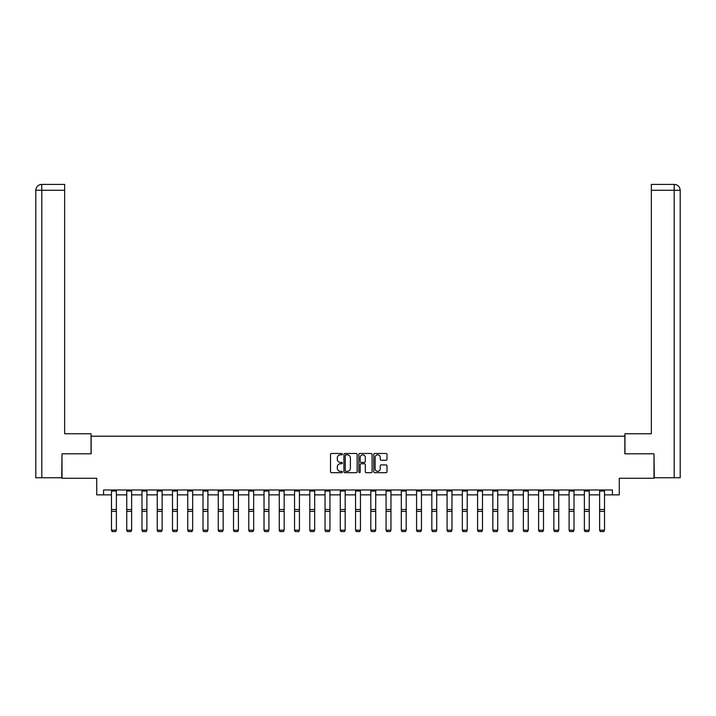 <?xml version="1.0" encoding="UTF-8"?>
<svg xmlns="http://www.w3.org/2000/svg" width="716" height="716" viewBox="0 0 716 716"><rect width="100%" height="100%" fill="white"/><g stroke="black" fill="none" stroke-linecap="round" stroke-linejoin="round"><path stroke-width="1.07" d="M342.355 454.159A0.671 0.671 0 0 0 341.684 453.488L331.481 453.488A0.958 0.958 0 0 0 330.524 454.445L330.524 471.728A0.958 0.958 0 0 0 331.481 472.685L341.684 472.685A0.671 0.671 0 0 0 342.355 472.014A0.671 0.671 0 0 0 341.684 471.343L340.36 471.343A3.07 3.07 0 0 1 337.29 468.273L337.29 466.832A3.07 3.07 0 0 1 340.36 463.762L341.684 463.762A0.671 0.671 0 0 0 342.355 463.082A0.671 0.671 0 0 0 341.684 462.411L340.36 462.411A3.07 3.07 0 0 1 337.29 459.341L337.29 457.9A3.07 3.07 0 0 1 340.36 454.83L341.684 454.83A0.671 0.671 0 0 0 342.355 454.159M386.049 460.254A0.958 0.958 0 0 0 387.007 459.296L387.007 454.445A0.958 0.958 0 0 0 386.049 453.488L374.728 453.488A0.958 0.958 0 0 0 373.761 454.445L373.761 471.728A0.958 0.958 0 0 0 374.728 472.685L386.049 472.685A0.958 0.958 0 0 0 387.007 471.728L387.007 465.865A0.958 0.958 0 0 0 386.049 464.908L381.207 464.908A0.958 0.958 0 0 0 380.241 465.865L380.241 468.774A2.569 2.569 0 0 1 377.672 471.343A2.569 2.569 0 0 1 375.112 468.774L375.112 457.399A2.569 2.569 0 0 1 377.672 454.83A2.569 2.569 0 0 1 380.241 457.399L380.241 459.296A0.958 0.958 0 0 0 381.207 460.254L386.049 460.254M103.56 494.863L103.56 489.977L612.44 489.977L612.44 494.863L619.277 494.863L619.277 478.243L653.994 478.243L653.994 453.801L624.853 453.801L624.853 436.196L91.147 436.196L91.147 453.801L62.006 453.801L62.006 478.243L96.723 478.243L96.723 494.863L111.481 494.863M357.159 454.445A0.958 0.958 0 0 0 356.201 453.488L344.87 453.488A0.958 0.958 0 0 0 343.913 454.445L343.913 471.728A0.958 0.958 0 0 0 344.87 472.685L356.201 472.685A0.958 0.958 0 0 0 357.159 471.728L357.159 454.445M359.799 453.488L371.13 453.488A0.958 0.958 0 0 1 372.087 454.445L372.087 471.728A0.958 0.958 0 0 1 371.13 472.685L366.279 472.685A0.958 0.958 0 0 1 365.321 471.728L365.321 464.72A0.958 0.958 0 0 0 364.355 463.762L361.141 463.762A0.958 0.958 0 0 0 360.184 464.72L360.184 472.014A0.671 0.671 0 0 1 359.513 472.685A0.671 0.671 0 0 1 358.841 472.014L358.841 454.445A0.958 0.958 0 0 1 359.799 453.488M116.377 494.863L126.741 494.863M131.628 494.863L141.992 494.863M146.887 494.863L157.251 494.863M162.138 494.863L172.502 494.863M177.389 494.863L187.753 494.863M192.649 494.863L203.013 494.863M207.9 494.863L218.264 494.863M223.159 494.863L233.523 494.863M238.41 494.863L248.774 494.863M253.661 494.863L264.025 494.863M268.921 494.863L279.285 494.863M284.171 494.863L294.536 494.863M299.431 494.863L309.795 494.863M314.682 494.863L325.046 494.863M329.933 494.863L340.297 494.863M345.193 494.863L355.557 494.863M360.443 494.863L370.807 494.863M375.703 494.863L386.067 494.863M390.954 494.863L401.318 494.863M406.205 494.863L416.569 494.863M421.464 494.863L431.829 494.863M436.715 494.863L447.079 494.863M451.975 494.863L462.339 494.863M467.226 494.863L477.59 494.863M482.477 494.863L492.841 494.863M497.736 494.863L508.1 494.863M512.987 494.863L523.351 494.863M528.247 494.863L538.611 494.863M543.498 494.863L553.862 494.863M558.748 494.863L569.113 494.863M574.008 494.863L584.372 494.863M589.259 494.863L599.623 494.863M604.519 494.863L612.44 494.863M345.926 454.83A0.671 0.671 0 0 0 345.255 455.501L345.255 470.672A0.671 0.671 0 0 0 345.926 471.343L347.323 471.343A3.07 3.07 0 0 0 350.392 468.273L350.392 457.9A3.07 3.07 0 0 0 347.323 454.83L345.926 454.83M365.321 457.443A2.569 2.569 0 0 0 362.752 454.884A2.569 2.569 0 0 0 360.184 457.443L360.184 461.453A0.958 0.958 0 0 0 361.141 462.411L364.355 462.411A0.958 0.958 0 0 0 365.321 461.453L365.321 457.443M111.481 530.386L112.215 531.603L111.481 530.207L116.377 530.207L115.643 531.603L112.215 531.532L115.643 531.603M116.377 489.977L116.377 530.207L115.643 531.532M111.481 489.977L111.481 530.207L112.215 531.532M91.048 453.801L91.048 433.753L64.646 433.753L64.646 190.268L41.814 190.268L41.814 477.751L61.71 477.751L62.006 453.801M41.814 477.751L35.8 477.751L35.8 190.268C36.149 186.706 38.109 184.746 41.662 184.397L64.646 184.397L64.646 190.268M43.13 184.397L64.646 184.397M35.8 190.268L41.814 190.268L41.671 184.397C38.1 184.755 36.14 186.706 35.8 190.268L35.8 419.084M624.952 453.801L624.952 433.753L651.354 433.753L651.354 184.397L674.329 184.397L651.354 184.397M680.2 477.751L680.2 419.084L680.2 477.751L654.29 477.751L653.994 453.801M672.87 184.397L674.186 184.397L674.186 190.268L651.354 190.268M674.186 477.751L674.186 190.268L680.2 190.268L680.2 419.084L680.2 190.268C679.851 186.706 677.891 184.746 674.338 184.397M126.741 530.386L127.475 531.603L126.741 530.207L131.628 530.207L130.894 531.603L127.475 531.532L130.894 531.603M141.992 530.386L142.726 531.603L141.992 530.207L146.887 530.207L146.154 531.603L142.726 531.532L146.154 531.603M131.628 489.977L131.628 530.207L130.894 531.532M126.741 489.977L126.741 530.207L127.475 531.532M146.887 489.977L146.887 530.207L146.154 531.532M141.992 489.977L141.992 530.207L142.726 531.532M157.251 530.386L157.985 531.603L157.251 530.207L162.138 530.207L161.404 531.603L157.985 531.532L161.404 531.603M172.502 530.386L173.236 531.603L172.502 530.207L177.389 530.207L176.655 531.603L173.236 531.532L176.655 531.603M187.753 530.386L188.487 531.603L187.753 530.207L192.649 530.207L191.915 531.603L188.487 531.532L191.915 531.603M162.138 489.977L162.138 530.207L161.404 531.532M157.251 489.977L157.251 530.207L157.985 531.532M177.389 489.977L177.389 530.207L176.655 531.532M172.502 489.977L172.502 530.207L173.236 531.532M192.649 489.977L192.649 530.207L191.915 531.532M187.753 489.977L187.753 530.207L188.487 531.532M203.013 530.386L203.747 531.603L203.013 530.207L207.9 530.207L207.166 531.603L203.747 531.532L207.166 531.603M207.9 489.977L207.9 530.207L207.166 531.532M203.013 489.977L203.013 530.207L203.747 531.532M218.264 530.386L218.998 531.603L218.264 530.207L223.159 530.207L222.425 531.603L218.998 531.532L222.425 531.603M223.159 489.977L223.159 530.207L222.425 531.532M218.264 489.977L218.264 530.207L218.998 531.532M233.523 530.386L234.257 531.603L233.523 530.207L238.41 530.207L237.676 531.603L234.257 531.532L237.676 531.603M238.41 489.977L238.41 530.207L237.676 531.532M233.523 489.977L233.523 530.207L234.257 531.532M248.774 530.386L249.508 531.603L248.774 530.207L253.661 530.207L252.927 531.603L249.508 531.532L252.927 531.603M253.661 489.977L253.661 530.207L252.927 531.532M248.774 489.977L248.774 530.207L249.508 531.532M264.025 530.386L264.759 531.603L264.025 530.207L268.921 530.207L268.187 531.603L264.759 531.532L268.187 531.603M268.921 489.977L268.921 530.207L268.187 531.532M264.025 489.977L264.025 530.207L264.759 531.532M279.285 530.386L280.019 531.603L279.285 530.207L284.171 530.207L283.438 531.603L280.019 531.532L283.438 531.603M284.171 489.977L284.171 530.207L283.438 531.532M279.285 489.977L279.285 530.207L280.019 531.532M294.536 530.386L295.269 531.603L294.536 530.207L299.431 530.207L298.697 531.603L295.269 531.532L298.697 531.603M299.431 489.977L299.431 530.207L298.697 531.532M294.536 489.977L294.536 530.207L295.269 531.532M309.795 530.386L310.529 531.603L309.795 530.207L314.682 530.207L313.948 531.603L310.529 531.532L313.948 531.603M314.682 489.977L314.682 530.207L313.948 531.532M309.795 489.977L309.795 530.207L310.529 531.532M325.046 530.386L325.78 531.603L325.046 530.207L329.933 530.207L329.199 531.603L325.78 531.532L329.199 531.603M329.933 489.977L329.933 530.207L329.199 531.532M325.046 489.977L325.046 530.207L325.78 531.532M340.297 530.386L341.031 531.603L340.297 530.207L345.193 530.207L344.459 531.603L341.031 531.532L344.459 531.603M345.193 489.977L345.193 530.207L344.459 531.532M340.297 489.977L340.297 530.207L341.031 531.532M355.557 530.386L356.291 531.603L355.557 530.207L360.443 530.207L359.709 531.603L356.291 531.532L359.709 531.603M360.443 489.977L360.443 530.207L359.709 531.532M355.557 489.977L355.557 530.207L356.291 531.532M370.807 530.386L371.541 531.603L370.807 530.207L375.703 530.207L374.969 531.603L371.541 531.532L374.969 531.603M375.703 489.977L375.703 530.207L374.969 531.532M370.807 489.977L370.807 530.207L371.541 531.532M386.067 530.386L386.801 531.603L386.067 530.207L390.954 530.207L390.22 531.603L386.801 531.532L390.22 531.603M390.954 489.977L390.954 530.207L390.22 531.532M386.067 489.977L386.067 530.207L386.801 531.532M401.318 530.386L402.052 531.603L401.318 530.207L406.205 530.207L405.471 531.603L402.052 531.532L405.471 531.603M406.205 489.977L406.205 530.207L405.471 531.532M401.318 489.977L401.318 530.207L402.052 531.532M416.569 530.386L417.303 531.603L416.569 530.207L421.464 530.207L420.731 531.603L417.303 531.532L420.731 531.603M421.464 489.977L421.464 530.207L420.731 531.532M416.569 489.977L416.569 530.207L417.303 531.532M431.829 530.386L432.562 531.603L431.829 530.207L436.715 530.207L435.981 531.603L432.562 531.532L435.981 531.603M436.715 489.977L436.715 530.207L435.981 531.532M431.829 489.977L431.829 530.207L432.562 531.532M447.079 530.386L447.813 531.603L447.079 530.207L451.975 530.207L451.241 531.603L447.813 531.532L451.241 531.603M451.975 489.977L451.975 530.207L451.241 531.532M447.079 489.977L447.079 530.207L447.813 531.532M462.339 530.386L463.073 531.603L462.339 530.207L467.226 530.207L466.492 531.603L463.073 531.532L466.492 531.603M467.226 489.977L467.226 530.207L466.492 531.532M462.339 489.977L462.339 530.207L463.073 531.532M477.59 530.386L478.324 531.603L477.59 530.207L482.477 530.207L481.743 531.603L478.324 531.532L481.743 531.603M482.477 489.977L482.477 530.207L481.743 531.532M477.59 489.977L477.59 530.207L478.324 531.532M492.841 530.386L493.575 531.603L492.841 530.207L497.736 530.207L497.002 531.603L493.575 531.532L497.002 531.603M497.736 489.977L497.736 530.207L497.002 531.532M492.841 489.977L492.841 530.207L493.575 531.532M508.1 530.386L508.834 531.603L508.1 530.207L512.987 530.207L512.253 531.603L508.834 531.532L512.253 531.603M512.987 489.977L512.987 530.207L512.253 531.532M508.1 489.977L508.1 530.207L508.834 531.532M523.351 530.386L524.085 531.603L523.351 530.207L528.247 530.207L527.513 531.603L524.085 531.532L527.513 531.603M528.247 489.977L528.247 530.207L527.513 531.532M523.351 489.977L523.351 530.207L524.085 531.532M538.611 530.386L539.345 531.603L538.611 530.207L543.498 530.207L542.764 531.603L539.345 531.532L542.764 531.603M543.498 489.977L543.498 530.207L542.764 531.532M538.611 489.977L538.611 530.207L539.345 531.532M553.862 530.386L554.596 531.603L553.862 530.207L558.748 530.207L558.015 531.603L554.596 531.532L558.015 531.603M558.748 489.977L558.748 530.207L558.015 531.532M553.862 489.977L553.862 530.207L554.596 531.532M569.113 530.386L569.847 531.603L569.113 530.207L574.008 530.207L573.274 531.603L569.847 531.532L573.274 531.603M574.008 489.977L574.008 530.207L573.274 531.532M569.113 489.977L569.113 530.207L569.847 531.532M584.372 530.386L585.106 531.603L584.372 530.207L589.259 530.207L588.525 531.603L585.106 531.532L588.525 531.603M589.259 489.977L589.259 530.207L588.525 531.532M584.372 489.977L584.372 530.207L585.106 531.532M599.623 530.386L600.357 531.603L599.623 530.207L604.519 530.207L603.785 531.603L600.357 531.532L603.785 531.603M604.519 489.977L604.519 530.207L603.785 531.532M599.623 489.977L599.623 530.207L600.357 531.532M116.377 489.995L111.481 489.995M116.377 509.523L111.481 509.523M116.377 511.376L111.481 511.376M116.377 491.051L111.481 491.051M131.628 489.995L126.741 489.995M131.628 509.523L126.741 509.523M131.628 511.376L126.741 511.376M131.628 491.051L126.741 491.051M146.887 489.995L141.992 489.995M146.887 509.523L141.992 509.523M146.887 511.376L141.992 511.376M146.887 491.051L141.992 491.051M162.138 489.995L157.251 489.995M162.138 509.523L157.251 509.523M162.138 511.376L157.251 511.376M162.138 491.051L157.251 491.051M177.389 489.995L172.502 489.995M177.389 509.523L172.502 509.523M177.389 511.376L172.502 511.376M177.389 491.051L172.502 491.051M192.649 489.995L187.753 489.995M192.649 509.523L187.753 509.523M192.649 511.376L187.753 511.376M192.649 491.051L187.753 491.051M207.9 489.995L203.013 489.995M207.9 509.523L203.013 509.523M207.9 511.376L203.013 511.376M207.9 491.051L203.013 491.051M223.159 489.995L218.264 489.995M223.159 509.523L218.264 509.523M223.159 511.376L218.264 511.376M223.159 491.051L218.264 491.051M238.41 489.995L233.523 489.995M238.41 509.523L233.523 509.523M238.41 511.376L233.523 511.376M238.41 491.051L233.523 491.051M253.661 489.995L248.774 489.995M253.661 509.523L248.774 509.523M253.661 511.376L248.774 511.376M253.661 491.051L248.774 491.051M268.921 489.995L264.025 489.995M268.921 509.523L264.025 509.523M268.921 511.376L264.025 511.376M268.921 491.051L264.025 491.051M284.171 489.995L279.285 489.995M284.171 509.523L279.285 509.523M284.171 511.376L279.285 511.376M284.171 491.051L279.285 491.051M299.431 489.995L294.536 489.995M299.431 509.523L294.536 509.523M299.431 511.376L294.536 511.376M299.431 491.051L294.536 491.051M314.682 489.995L309.795 489.995M314.682 509.523L309.795 509.523M314.682 511.376L309.795 511.376M314.682 491.051L309.795 491.051M329.933 489.995L325.046 489.995M329.933 509.523L325.046 509.523M329.933 511.376L325.046 511.376M329.933 491.051L325.046 491.051M345.193 489.995L340.297 489.995M345.193 509.523L340.297 509.523M345.193 511.376L340.297 511.376M345.193 491.051L340.297 491.051M360.443 489.995L355.557 489.995M360.443 509.523L355.557 509.523M360.443 511.376L355.557 511.376M360.443 491.051L355.557 491.051M375.703 489.995L370.807 489.995M375.703 509.523L370.807 509.523M375.703 511.376L370.807 511.376M375.703 491.051L370.807 491.051M390.954 489.995L386.067 489.995M390.954 509.523L386.067 509.523M390.954 511.376L386.067 511.376M390.954 491.051L386.067 491.051M406.205 489.995L401.318 489.995M406.205 509.523L401.318 509.523M406.205 511.376L401.318 511.376M406.205 491.051L401.318 491.051M421.464 489.995L416.569 489.995M421.464 509.523L416.569 509.523M421.464 511.376L416.569 511.376M421.464 491.051L416.569 491.051M436.715 489.995L431.829 489.995M436.715 509.523L431.829 509.523M436.715 511.376L431.829 511.376M436.715 491.051L431.829 491.051M451.975 489.995L447.079 489.995M451.975 509.523L447.079 509.523M451.975 511.376L447.079 511.376M451.975 491.051L447.079 491.051M467.226 489.995L462.339 489.995M467.226 509.523L462.339 509.523M467.226 511.376L462.339 511.376M467.226 491.051L462.339 491.051M482.477 489.995L477.59 489.995M482.477 509.523L477.59 509.523M482.477 511.376L477.59 511.376M482.477 491.051L477.59 491.051M497.736 489.995L492.841 489.995M497.736 509.523L492.841 509.523M497.736 511.376L492.841 511.376M497.736 491.051L492.841 491.051M512.987 489.995L508.1 489.995M512.987 509.523L508.1 509.523M512.987 511.376L508.1 511.376M512.987 491.051L508.1 491.051M528.247 489.995L523.351 489.995M528.247 509.523L523.351 509.523M528.247 511.376L523.351 511.376M528.247 491.051L523.351 491.051M543.498 489.995L538.611 489.995M543.498 509.523L538.611 509.523M543.498 511.376L538.611 511.376M543.498 491.051L538.611 491.051M558.748 489.995L553.862 489.995M558.748 509.523L553.862 509.523M558.748 511.376L553.862 511.376M558.748 491.051L553.862 491.051M574.008 489.995L569.113 489.995M574.008 509.523L569.113 509.523M574.008 511.376L569.113 511.376M574.008 491.051L569.113 491.051M589.259 489.995L584.372 489.995M589.259 509.523L584.372 509.523M589.259 511.376L584.372 511.376M589.259 491.051L584.372 491.051M604.519 489.995L599.623 489.995M604.519 509.523L599.623 509.523M604.519 511.376L599.623 511.376M604.519 491.051L599.623 491.051"/></g></svg>
